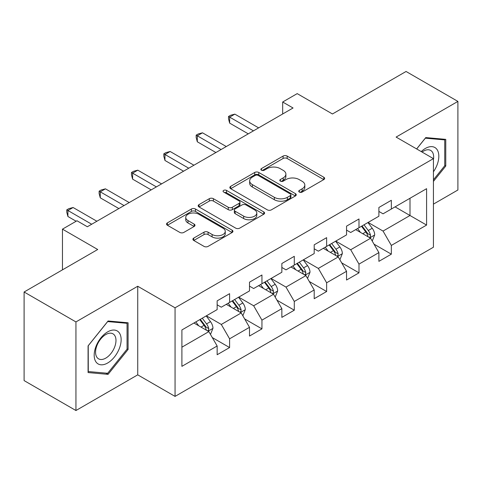 <?xml version="1.0" encoding="UTF-8"?>
<svg xmlns="http://www.w3.org/2000/svg" width="482" height="482" viewBox="0 0 482 482"><rect width="100%" height="100%" fill="white"/><g stroke="black" fill="none" stroke-linecap="round" stroke-linejoin="round"><path stroke-width="0.72" d="M299.328 192.071A2.012 1.163 0 0 0 302.178 192.071L323.802 179.581A2.88 1.663 0 0 0 324.645 178.406A2.88 1.663 0 0 0 323.802 177.231L287.164 156.084A2.88 1.663 0 0 0 283.097 156.084L261.467 168.567A2.012 1.163 0 0 0 260.876 169.387A2.012 1.163 0 0 0 261.467 170.212A2.012 1.163 0 0 0 264.317 170.212L267.118 168.598A9.212 5.32 0 0 1 280.144 168.598L283.199 170.357A9.212 5.32 0 0 1 285.892 174.116A9.212 5.32 0 0 1 283.199 177.882L280.397 179.497A2.012 1.163 0 0 0 279.807 180.316A2.012 1.163 0 0 0 280.397 181.142A2.012 1.163 0 0 0 283.247 181.142L286.049 179.527A9.212 5.32 0 0 1 299.075 179.527L302.124 181.286A9.212 5.32 0 0 1 304.823 185.046A9.212 5.32 0 0 1 302.124 188.805L299.328 190.426A2.012 1.163 0 0 0 298.738 191.246A2.012 1.163 0 0 0 299.328 192.071L299.328 190.426M193.74 238.102A2.88 1.663 0 0 0 192.896 239.277A2.88 1.663 0 0 0 193.74 240.452L204.019 246.386A2.88 1.663 0 0 0 208.091 246.386L232.107 232.523A2.88 1.663 0 0 0 232.951 231.348A2.88 1.663 0 0 0 232.107 230.173L195.469 209.019A2.88 1.663 0 0 0 191.402 209.019L167.381 222.889A2.88 1.663 0 0 0 166.537 224.064A2.88 1.663 0 0 0 167.381 225.239L179.798 232.402A2.88 1.663 0 0 0 183.871 232.402L194.15 226.474A2.88 1.663 0 0 0 194.993 225.293A2.88 1.663 0 0 0 194.15 224.118L187.992 220.563A7.7 4.446 0 0 1 185.739 217.424A7.7 4.446 0 0 1 190.486 213.315A7.7 4.446 0 0 1 198.879 214.279L222.997 228.203A7.7 4.446 0 0 1 225.257 231.348A7.7 4.446 0 0 1 220.503 235.457A7.7 4.446 0 0 1 212.11 234.493L208.091 232.167A2.88 1.663 0 0 0 204.019 232.167L193.74 238.102L193.74 240.452M433.432 204.127L457.9 189.998L457.9 101.407L406.061 71.475L332.447 113.975L297.195 93.622L282.681 102.003L293.05 107.992L87.344 226.751L76.975 220.768L62.461 229.149L62.461 269.854M75.939 321.928L75.939 410.525L137.732 374.845L137.732 286.254L75.939 321.928L24.1 292.002L97.713 249.501L62.461 229.149M137.732 286.254L175.056 307.805L433.432 158.632L433.432 247.224L175.056 396.397L175.056 307.805M457.9 101.407L396.108 137.081L433.432 158.632M267.323 209.845A2.88 1.663 0 0 0 271.39 209.845L295.406 195.975A2.88 1.663 0 0 0 296.249 194.8A2.88 1.663 0 0 0 295.406 193.625L258.774 172.472A2.88 1.663 0 0 0 254.701 172.472L230.685 186.341A2.88 1.663 0 0 0 229.842 187.516A2.88 1.663 0 0 0 230.685 188.691L267.323 209.845M224.467 192.505A2.012 1.163 0 0 1 226.51 192.788L226.51 190.396L263.756 211.899A2.88 1.663 0 0 1 264.6 213.074A2.88 1.663 0 0 1 263.756 214.249L239.741 228.119A2.88 1.663 0 0 1 235.668 228.119L199.036 206.965L199.036 204.615A2.88 1.663 0 0 0 198.192 205.79A2.88 1.663 0 0 0 199.036 206.965M199.036 204.615L209.315 198.68A2.88 1.663 0 0 1 213.381 198.68L228.239 207.26A2.88 1.663 0 0 0 232.312 207.26L239.132 203.32A2.88 1.663 0 0 0 239.976 202.145A2.88 1.663 0 0 0 239.132 200.97L223.66 192.041A2.012 1.163 0 0 1 223.07 191.215A2.012 1.163 0 0 1 224.317 190.143A2.012 1.163 0 0 1 226.51 190.396M75.939 410.525L24.1 380.593L24.1 292.002M212.279 337.557L229.595 347.552L229.595 338.81L249.501 327.32L249.501 336.056L261.943 328.875L261.943 320.132L281.85 308.643L281.85 317.379L294.291 310.197L294.291 301.461L314.198 289.965L314.198 298.707L326.639 291.52L326.639 282.783L346.546 271.288L346.546 280.03L358.988 272.848L358.988 264.106L378.894 252.61L378.894 261.352L391.336 254.171L391.336 245.428L426.588 225.076L426.588 188.685L410.001 198.259L410.001 215.502L426.588 225.076M229.595 347.552L217.153 354.734L217.153 345.992L181.901 366.344L181.901 329.953L217.153 309.601L217.153 300.858L229.595 293.677L229.595 302.413L249.501 290.923L249.501 282.181L261.943 274.999L261.943 283.741L281.85 272.246L281.85 263.509L294.291 256.322L294.291 265.064L314.198 253.568L314.198 244.832L326.639 237.65L326.639 246.386L346.546 234.897L346.546 226.154L358.988 218.973L358.988 227.709L378.894 216.219L378.894 207.477L391.336 200.295L391.336 209.037L426.588 188.685M226.275 304.329L241.205 312.951L221.298 324.446L206.368 315.824M217.153 304.811L221.298 307.203L229.595 302.413M221.298 324.446L229.595 338.81M241.205 312.951L249.501 327.32M258.623 285.657L273.553 294.273L253.646 305.769L238.717 297.147M249.501 286.133L253.646 288.531L261.943 283.741M253.646 305.769L261.943 320.132M273.553 294.273L281.85 308.643M290.971 266.98L305.901 275.602L285.995 287.091L271.065 278.469M281.85 267.456L285.995 269.854L294.291 265.064M285.995 287.091L294.291 301.461M305.901 275.602L314.198 289.965M323.32 248.302L338.25 256.924L318.343 268.414L303.413 259.798M314.198 248.784L318.343 251.176L326.639 246.386M318.343 268.414L326.639 282.783M338.25 256.924L346.546 271.288M355.668 229.625L370.604 238.247L350.697 249.742L335.761 241.121M346.546 230.107L350.697 232.499L358.988 227.709M350.697 249.742L358.988 264.106M370.604 238.247L378.894 252.61M395.071 206.88L410.001 215.502L383.045 231.065L368.109 222.443M378.894 211.429L383.045 213.821L391.336 209.037M383.045 231.065L391.336 245.428M137.732 374.845L175.056 396.397M282.681 102.003L282.681 113.975M181.901 347.191L208.857 331.628L193.927 323.006M208.857 331.628L217.153 345.992M374.02 244.175L391.336 254.171M341.672 262.847L358.988 272.848M309.324 281.524L326.639 291.52M276.975 300.202L294.291 310.197M244.627 318.879L261.943 328.875M433.432 181.395L445.772 166.049L445.772 139.364L425.757 137.581L416.635 148.932M88.073 372.562L108.082 374.351L128.091 349.456L128.091 322.777L108.082 320.988L88.073 345.883L88.073 372.562M444.735 165.447L445.772 166.049M127.055 348.86L128.091 349.456M105.968 373.128L108.082 374.351M300.129 192.354L302.124 191.203A9.212 5.32 0 0 0 304.823 187.444L304.823 185.046M285.892 174.116L285.892 176.514A9.212 5.32 0 0 1 283.199 180.274L281.205 181.425M323.765 179.605L287.164 158.476A2.88 1.663 0 0 0 283.097 158.476L262.274 170.495M295.37 195.999L258.774 174.87A2.88 1.663 0 0 0 254.701 174.87L230.721 188.715M290.321 195.626A2.012 1.163 0 0 0 290.911 194.8A2.012 1.163 0 0 0 290.321 193.981L258.159 175.412A2.012 1.163 0 0 0 255.309 175.412L252.363 177.117A9.212 5.32 0 0 0 249.664 180.877A9.212 5.32 0 0 0 252.363 184.636L274.342 197.325A9.212 5.32 0 0 0 287.368 197.325L290.321 195.626L290.321 198.018A2.012 1.163 0 0 0 290.911 197.198L290.911 194.8M249.664 180.877L249.664 183.268A9.212 5.32 0 0 0 252.363 187.028L252.363 184.636M290.321 198.018L287.368 199.723A9.212 5.32 0 0 1 274.342 199.723L252.363 187.028M199.072 206.983L209.315 201.072L209.315 198.68M239.976 202.145L239.976 204.543A2.88 1.663 0 0 1 239.132 205.718L232.312 209.652A2.88 1.663 0 0 1 228.239 209.652L213.381 201.072A2.88 1.663 0 0 0 209.315 201.072M226.51 192.788L263.72 214.273M243.657 216.159A7.7 4.446 0 0 0 252.05 217.123A7.7 4.446 0 0 0 256.804 213.014A7.7 4.446 0 0 0 254.55 209.875L246.049 204.964A2.88 1.663 0 0 0 241.982 204.964L235.162 208.905A2.88 1.663 0 0 0 234.318 210.08A2.88 1.663 0 0 0 235.162 211.255L243.657 216.159L243.657 218.551A7.7 4.446 0 0 0 252.05 219.515A7.7 4.446 0 0 0 256.804 215.412L256.804 213.014M234.318 210.08L234.318 212.472A2.88 1.663 0 0 0 235.162 213.647L235.162 211.255M243.657 218.551L235.162 213.647M225.257 231.348L225.257 233.74A7.7 4.446 0 0 1 220.503 237.849A7.7 4.446 0 0 1 212.11 236.885L208.091 234.565A2.88 1.663 0 0 0 204.019 234.565L193.782 240.476M185.739 217.424L185.739 219.816A7.7 4.446 0 0 0 187.992 222.961L187.992 220.563M194.107 226.492L187.992 222.961M232.071 232.547L195.469 211.417A2.88 1.663 0 0 0 191.402 211.417L167.423 225.257M372.237 241.084L374.707 234.873A7.772 4.489 -120 0 0 372.224 228.251L367.947 222.539M360.488 232.408L357.578 228.528M369.399 237.554L370.339 236.56L370.507 235.204A7.772 4.489 -120 0 0 368.284 230.529L364.006 224.817M362.06 225.938L366.808 232.276A3.958 2.283 60 0 1 367.525 233.481L370.507 235.204M361.518 226.251L365.796 231.963A7.772 4.489 60 0 1 368.019 236.638M253.442 130.857L229.655 117.126L234.842 114.132L258.623 127.863M248.26 133.851L229.655 123.115L229.655 117.126L228.516 116.469L230.589 115.27L234.842 114.132M229.655 123.115L228.516 118.861L228.516 116.469M433.432 171.803A19.063 11.008 120 0 0 437.017 165.061A19.063 11.008 120 0 0 435.83 148.191A19.063 11.008 120 0 0 421.22 151.583M443.446 139.159L444.735 139.9L444.735 165.754L433.432 179.81M416.671 148.956L425.347 138.171L444.735 139.9M433.432 159.644A14.43 8.333 120 0 0 430.673 150.432A14.43 8.333 120 0 0 422.057 152.065M107.667 362.994A19.063 11.008 120 0 0 121.145 339.647A19.063 11.008 120 0 0 107.667 331.869A19.063 11.008 120 0 0 94.189 355.21A19.063 11.008 120 0 0 107.667 362.994M105.775 358.12A14.43 8.333 120 0 0 115.204 345.407A14.43 8.333 120 0 0 112.993 333.839A14.43 8.333 120 0 0 105.775 334.556A14.43 8.333 120 0 0 96.346 347.275A14.43 8.333 120 0 0 98.563 358.837A14.43 8.333 120 0 0 105.775 358.12M88.278 345.696L107.667 321.578L127.055 323.314L127.055 349.161L107.667 373.279L88.278 371.55L88.236 345.672M125.772 322.566L127.055 323.314M339.888 259.762L342.359 253.544A7.772 4.489 -120 0 0 339.876 246.929L335.599 241.217M328.14 251.08L325.229 247.2M337.051 256.231L337.99 255.231L338.159 253.875A7.772 4.489 -120 0 0 335.936 249.206L331.658 243.488M329.712 244.615L334.46 250.953A3.958 2.283 60 0 1 335.177 252.152L338.159 253.875M329.17 244.928L333.448 250.64A7.772 4.489 60 0 1 335.671 255.315M307.54 278.439L310.01 272.222A7.772 4.489 -120 0 0 307.528 265.606L303.25 259.894M295.791 269.757L292.881 265.877M304.702 274.903L305.642 273.909L305.811 272.553A7.772 4.489 -120 0 0 303.588 267.878L299.31 262.166M297.364 263.293L302.112 269.631A3.958 2.283 60 0 1 302.829 270.83L305.811 272.553M296.822 263.606L301.099 269.317A7.772 4.489 60 0 1 303.323 273.993M221.093 149.534L197.307 135.804L202.494 132.809L226.275 146.54M215.912 152.529L197.307 141.786L197.307 135.804L196.168 135.147L198.241 133.948L202.494 132.809M197.307 141.786L196.168 137.539L196.168 135.147M188.745 168.212L164.958 154.481L170.146 151.487L193.927 165.218M183.558 171.2L164.958 160.464L164.958 154.481L163.82 153.818L165.892 152.625L170.146 151.487M164.958 160.464L163.82 156.216L163.82 153.818M275.192 297.111L277.662 290.899A7.772 4.489 -120 0 0 275.18 284.284L270.902 278.566M263.437 288.435L260.533 284.555M272.354 293.58L273.294 292.586L273.463 291.23A7.772 4.489 -120 0 0 271.239 286.555L266.962 280.843M265.016 281.964L269.763 288.302A3.958 2.283 60 0 1 270.48 289.507L273.463 291.23M264.473 282.277L268.751 287.995A7.772 4.489 60 0 1 270.974 292.664M242.844 315.788L245.314 309.577A7.772 4.489 -120 0 0 242.832 302.955L238.554 297.243M231.089 307.112L228.185 303.232M240.006 312.258L240.946 311.264L241.114 309.908A7.772 4.489 -120 0 0 238.891 305.233L234.613 299.521M232.667 300.641L237.415 306.98A3.958 2.283 60 0 1 238.132 308.185L241.114 309.908M232.125 300.955L236.403 306.666A7.772 4.489 60 0 1 238.626 311.342M210.495 334.466L212.966 328.248A7.772 4.489 -120 0 0 210.483 321.633L206.206 315.921M198.741 325.79L195.837 321.904M207.658 330.935L208.598 329.941L208.766 328.579A7.772 4.489 -120 0 0 206.543 323.91L202.265 318.192M200.319 319.319L205.067 325.657A3.958 2.283 60 0 1 205.784 326.862L208.766 328.579M199.777 319.632L204.055 325.344A7.772 4.489 60 0 1 206.278 330.019M156.397 186.889L132.61 173.152L137.798 170.164L161.578 183.895M151.209 189.878L132.61 179.141L132.61 173.152L131.472 172.496L133.544 171.297L137.798 170.164M132.61 179.141L131.472 174.894L131.472 172.496M124.049 205.561L100.262 191.83L105.45 188.836L129.23 202.573M118.861 208.555L100.262 197.819L100.262 191.83L99.123 191.173L101.196 189.974L105.45 188.836M100.262 197.819L99.123 193.565L99.123 191.173M91.701 224.238L67.914 210.507L73.101 207.513L96.882 221.244M76.15 221.244L67.914 216.49L67.914 210.507L66.775 209.851L68.848 208.652L73.101 207.513M67.914 216.49L66.775 212.243L66.775 209.851M302.124 191.203L302.124 188.805M280.397 181.142L280.397 179.497M283.199 180.274L283.199 177.882M261.467 170.212L261.467 168.567M283.097 158.476L283.097 156.084M287.164 158.476L287.164 156.084M323.802 179.581L323.802 177.231M230.685 188.691L230.685 186.341M254.701 174.87L254.701 172.472M258.774 174.87L258.774 172.472M295.406 195.975L295.406 193.625M274.342 199.723L274.342 197.325M287.368 199.723L287.368 197.325M213.381 201.072L213.381 198.68M228.239 209.652L228.239 207.26M232.312 209.652L232.312 207.26M239.132 205.718L239.132 203.32M263.756 214.249L263.756 211.899M204.019 234.565L204.019 232.167M208.091 234.565L208.091 232.167M212.11 236.885L212.11 234.493M194.15 226.474L194.15 224.118M167.381 225.239L167.381 222.889M191.402 211.417L191.402 209.019M195.469 211.417L195.469 209.019M232.107 232.523L232.107 230.173M369.833 237.801L374.653 235.023M368.284 230.529L372.224 228.251M362.759 233.716L365.796 231.963M337.484 256.478L342.304 253.695M335.936 249.206L339.876 246.929M330.411 252.393L333.448 250.64M305.136 275.156L309.956 272.372M303.588 267.878L307.528 265.606M298.063 271.071L301.099 269.317M272.788 293.833L277.608 291.05M271.239 286.555L275.18 284.284M265.715 289.748L268.751 287.995M240.44 312.511L245.26 309.727M238.891 305.233L242.832 302.955M233.366 308.426L236.403 306.666M208.091 331.182L212.911 328.399M206.543 323.91L210.483 321.633M201.018 327.097L204.055 325.344"/></g></svg>
